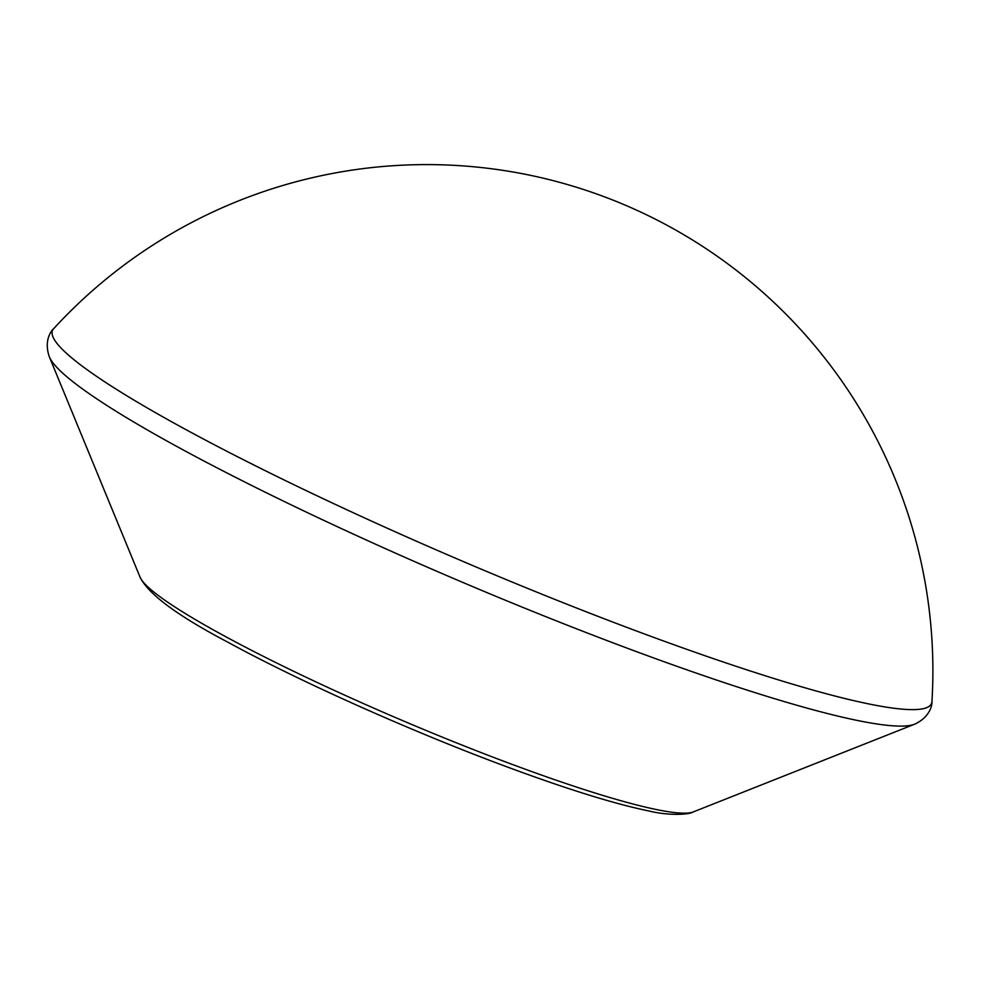 <?xml version="1.0" encoding="UTF-8"?>
<svg xmlns="http://www.w3.org/2000/svg" width="981" height="981" viewBox="0 0 981 981"><rect width="100%" height="100%" fill="white"/><g stroke="black" fill="none" stroke-linecap="round" stroke-linejoin="round"><path stroke-width="1.47" d="M914.648 724.186C930.515 716.89 932.293 704.284 931.95 701.525A477.44 52.251 -157 0 1 644.198 633.873A477.44 52.251 -157 0 1 79.216 363.853A477.44 52.251 -157 0 1 53.648 328.709C51.429 330.376 43.593 340.407 49.369 356.9A472.879 51.748 -157 0 0 634.977 651.077A472.879 51.748 -157 0 0 914.648 724.186L693.175 811.961A302.283 33.084 -157 0 1 514.412 765.229A302.283 33.084 -157 0 1 140.075 577.184L49.369 356.9M693.175 811.961C689.398 814.647 668.699 815.898 649.361 811.066C615.418 804.162 568.526 789.631 508.661 767.485C413.553 732.341 299.622 681.513 227.518 642.003C177.475 615.712 148.327 594.106 140.075 577.184M931.95 701.525A506.147 506.147 0 0 0 53.648 328.709"/></g></svg>
